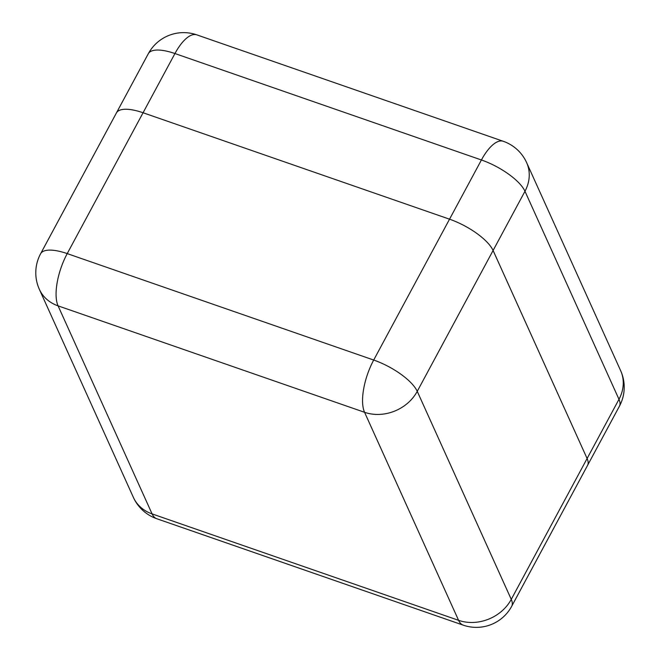 <?xml version="1.0" encoding="UTF-8"?>
<svg xmlns="http://www.w3.org/2000/svg" width="660" height="660" viewBox="0 0 660 660"><rect width="100%" height="100%" fill="white"/><g stroke="black" fill="none" stroke-linecap="round" stroke-linejoin="round"><path stroke-width="0.99" d="M587.103 458.518L493.086 250.486A40.103 14.066 -151.7 0 0 449.542 219.186L143.063 112.753A40.103 14.066 -151.7 0 0 116.424 112.926A40.103 14.066 28.3 0 1 143.063 112.753L449.542 219.186A40.103 14.066 28.3 0 1 493.094 250.486L587.103 458.518A40.103 14.066 28.3 0 1 587.54 465.424A40.103 14.066 -151.7 0 0 587.103 458.518L618.981 399.308L524.972 191.276L417.244 391.347L511.261 599.379L587.103 458.518M526.639 162.649A40.103 40.103 0 0 0 503.25 141.281A40.103 15.667 -70.8 0 0 481.42 159.976L174.941 53.543L67.221 253.605L373.7 360.046L481.42 159.976A40.103 14.066 28.3 0 1 524.972 191.276A40.103 34.13 -24.3 0 0 526.639 162.649L620.656 370.681A40.103 34.13 -24.3 0 1 618.981 399.308A40.103 14.066 28.3 0 1 619.418 406.213L587.59 465.325M148.302 53.724A40.103 14.066 28.3 0 1 174.941 53.543A40.103 15.667 109.2 0 1 196.771 34.848A40.103 40.103 0 0 0 148.302 53.724L116.474 112.827M458.584 620.334L364.567 412.302L58.088 305.869L152.097 513.901L458.584 620.334A40.103 15.667 109.2 0 0 463.229 625.152A40.103 40.103 0 0 0 511.698 606.276A40.103 14.066 -151.7 0 0 511.261 599.379A40.103 34.13 -24.3 0 1 458.584 620.334M156.75 518.719A40.103 15.667 -70.8 0 1 152.097 513.901A40.103 34.13 -24.3 0 1 133.361 497.343A40.103 40.103 0 0 0 156.75 518.719L463.229 625.152M417.244 391.347A40.103 14.066 -151.7 0 0 373.7 360.046A40.103 15.667 -70.8 0 0 364.567 412.302A40.103 34.13 -24.3 0 0 417.244 391.347M40.582 253.786A40.103 40.103 0 0 0 39.344 289.311A40.103 34.13 -24.3 0 0 58.088 305.869A40.103 15.667 109.2 0 1 67.221 253.605A40.103 14.066 -151.7 0 0 40.582 253.786L116.424 112.926M619.418 406.213A40.103 40.103 0 0 0 620.656 370.681M196.771 34.848L503.25 141.281M511.698 606.276L587.54 465.424M39.344 289.311L133.361 497.343"/></g></svg>
